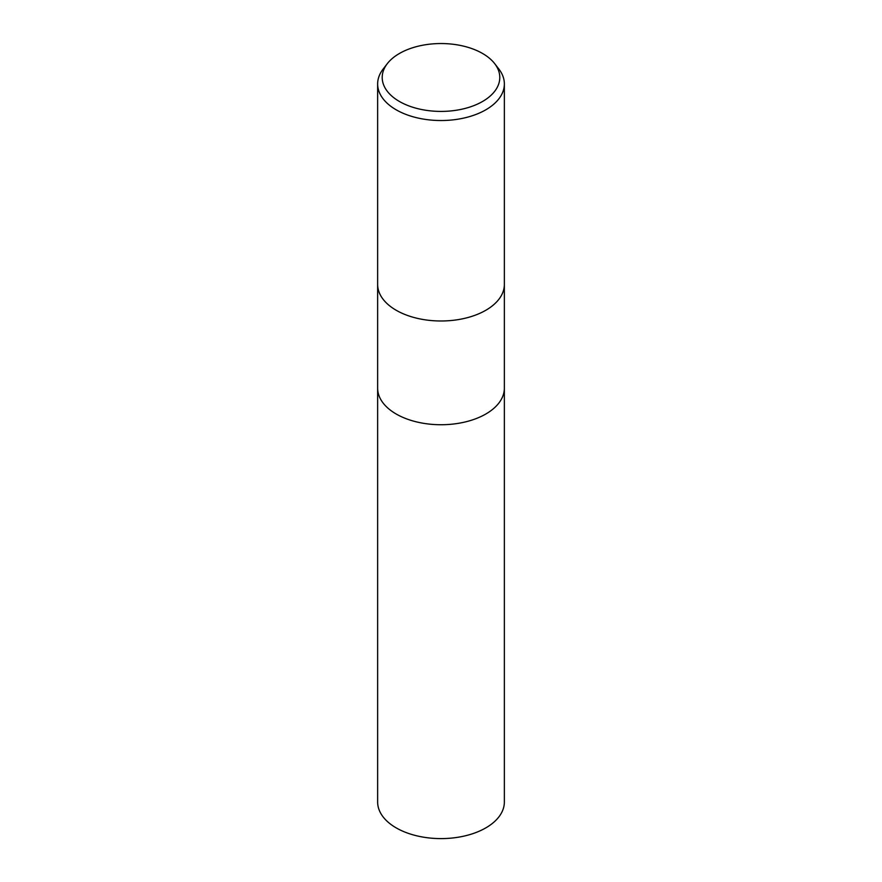 <?xml version="1.0" encoding="UTF-8"?>
<svg xmlns="http://www.w3.org/2000/svg" width="882" height="882" viewBox="0 0 882 882"><rect width="100%" height="100%" fill="white"/><g stroke="black" fill="none" stroke-linecap="round" stroke-linejoin="round"><path stroke-width="1.32" d="M377.639 284.412A63.361 36.581 180 0 0 416.756 318.204A63.361 36.581 180 0 0 485.806 310.277A63.361 36.581 180 0 0 504.361 284.412A63.361 36.581 180 0 1 485.806 310.277A63.361 36.581 180 0 1 416.756 318.204A63.361 36.581 180 0 1 377.639 284.412L377.639 83.944A63.361 36.581 180 0 1 383.163 69.017L387.33 63.625A58.785 33.935 180 0 1 399.436 53.482A58.785 33.935 180 0 1 494.67 63.625A58.785 33.935 180 0 1 482.564 101.474A58.785 33.935 180 0 1 407.66 105.432A58.785 33.935 180 0 1 387.33 63.625M377.639 388.146A63.361 36.581 180 0 0 416.756 421.949A63.361 36.581 180 0 0 485.806 414.022A63.361 36.581 180 0 0 504.361 388.146A63.361 36.581 180 0 1 485.806 414.022A63.361 36.581 180 0 1 416.756 421.949A63.361 36.581 180 0 1 377.639 388.146L377.639 284.533M494.67 63.625L498.837 69.017A63.361 36.581 180 0 1 504.361 83.944A63.361 36.581 180 0 1 485.806 109.809A63.361 36.581 180 0 1 416.756 117.747A63.361 36.581 180 0 1 377.639 83.944M504.361 388.267L504.361 802.025A63.361 36.581 180 0 1 485.806 827.889A63.361 36.581 180 0 1 416.756 835.816A63.361 36.581 180 0 1 377.639 802.025L377.639 388.267M504.361 284.412L504.361 83.944M504.361 388.146L504.361 284.533"/></g></svg>
